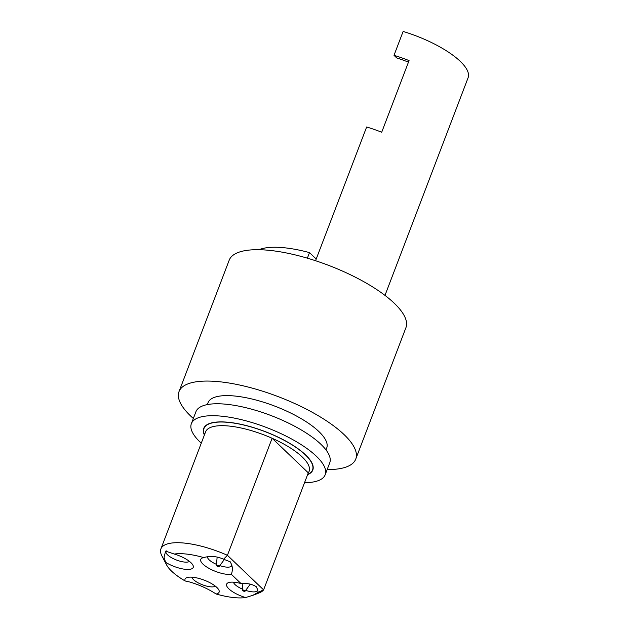 <?xml version="1.0" encoding="UTF-8"?>
<svg xmlns="http://www.w3.org/2000/svg" width="629" height="629" viewBox="0 0 629 629"><rect width="100%" height="100%" fill="white"/><g stroke="black" fill="none" stroke-linecap="round" stroke-linejoin="round"><path stroke-width="0.94" d="M304.522 482.718A71.62 23.21 -159.1 0 0 325.177 474.761L329.738 462.818A71.62 23.21 -159.1 0 0 299.774 429.072A71.62 23.21 -159.1 0 0 228.516 404.494A71.62 23.21 -159.1 0 0 195.926 411.72L191.365 423.663A71.62 23.21 -159.1 0 0 201.264 443.186M325.177 474.761A71.62 23.21 -159.1 0 0 295.213 441.015A71.62 23.21 -159.1 0 0 223.955 416.437A71.62 23.21 -159.1 0 0 191.365 423.663M207.326 404.589L208.057 402.67A63.513 20.584 20.9 0 1 236.96 396.262A63.513 20.584 20.9 0 1 300.151 418.057A63.513 20.584 20.9 0 1 326.718 447.982L325.987 449.9M193.339 418.489A94.586 30.656 20.9 0 1 179.021 391.584A94.586 30.656 20.9 0 1 242.755 385.734A94.586 30.656 20.9 0 1 336.413 427.979A94.586 30.656 20.9 0 1 355.755 459.068A94.586 30.656 20.9 0 1 327.151 469.588M179.021 391.584L229.184 260.217A94.586 30.656 20.9 0 1 292.917 254.368A94.586 30.656 20.9 0 1 386.576 296.621A94.586 30.656 20.9 0 1 405.917 327.701L355.755 459.068M204.488 434.749A58.104 18.831 20.9 0 1 203.985 428.483A58.104 18.831 20.9 0 1 247.111 425.864A58.104 18.831 20.9 0 1 305.348 454.877A58.104 18.831 20.9 0 1 312.55 469.942A58.104 18.831 20.9 0 1 307.691 474.415M307.597 474.667A58.371 18.917 -159.1 0 0 312.802 470.036A58.371 18.917 -159.1 0 0 288.381 442.533A58.371 18.917 -159.1 0 0 230.3 422.491A58.371 18.917 -159.1 0 0 203.733 428.388A58.371 18.917 -159.1 0 0 204.386 435.016M218.971 566.076A1.462 0.472 -159.1 0 0 217.445 565.329A1.462 0.472 -159.1 0 0 216.407 565.447A1.462 0.472 -159.1 0 0 216.596 565.786A1.462 0.472 -159.1 0 0 218.004 566.501A1.462 0.472 -159.1 0 0 219.136 566.493A1.462 0.472 -159.1 0 0 218.971 566.076M244.87 590.812A1.462 0.472 -159.1 0 0 243.337 590.065A1.462 0.472 -159.1 0 0 242.307 590.191A1.462 0.472 -159.1 0 0 242.495 590.529A1.462 0.472 -159.1 0 0 243.903 591.236A1.462 0.472 -159.1 0 0 245.027 591.229A1.462 0.472 -159.1 0 0 244.87 590.812M245.672 590.364A12.839 4.159 -159.1 0 0 257.497 590.474A12.839 4.159 -159.1 0 0 257.332 588.956L258.204 592.29L263.606 589.868A55.399 17.958 20.9 0 1 259.093 592.95L252.913 595.286L258.204 592.29M219.78 565.628A12.839 4.159 -159.1 0 0 231.606 565.73A12.839 4.159 -159.1 0 0 231.433 564.221C232.683 567.24 232.659 570.613 231.378 574.348A18.241 5.913 20.9 0 1 203.002 564.15A18.241 5.913 20.9 0 1 202.499 557.923A18.241 5.913 20.9 0 1 203.749 557.585A47.293 15.332 -159.1 0 0 174.28 554.047A18.241 5.913 20.9 0 1 190.964 562.703A18.241 5.913 20.9 0 1 192.914 565.149A18.241 5.913 20.9 0 1 185.39 569.324A18.241 5.913 20.9 0 1 165.584 562.302A47.293 15.332 -159.1 0 0 166.551 564.85A47.293 15.332 -159.1 0 0 185.13 580.968A18.241 5.913 20.9 0 1 186.789 577.658A18.241 5.913 20.9 0 1 201.547 579.207A18.241 5.913 20.9 0 1 216.856 587.439A18.241 5.913 20.9 0 1 218.806 589.884A18.241 5.913 20.9 0 1 216.117 594.004A47.293 15.332 -159.1 0 0 245.585 597.55L252.913 595.286M245.585 597.55A18.241 5.913 20.9 0 1 228.901 588.886A18.241 5.913 20.9 0 1 228.398 582.658A18.241 5.913 20.9 0 1 241.041 583.57C245.742 583.162 249.862 583.704 253.393 585.198L256.137 586.543L257.332 588.956M233.461 582.179A12.839 4.159 -159.1 0 0 235.104 584.64A12.839 4.159 -159.1 0 0 242.401 589.114M185.13 580.968L189.95 582.061C199.574 584.939 208.293 588.917 216.117 594.004M191.853 577.17A12.839 4.159 -159.1 0 0 193.496 579.631A12.839 4.159 -159.1 0 0 205.164 585.709A12.839 4.159 -159.1 0 0 215.354 586.149M174.28 554.047L165.608 551.13L164.051 557.325L165.584 562.302M166.473 550.941A12.839 4.159 -159.1 0 0 166.009 551.57A12.839 4.159 -159.1 0 0 167.605 554.896A12.839 4.159 -159.1 0 0 179.265 560.974A12.839 4.159 -159.1 0 0 189.455 561.414M207.554 556.791A12.839 4.159 -159.1 0 0 209.205 559.904A12.839 4.159 -159.1 0 0 216.502 564.378M302.25 457A55.399 17.958 20.9 0 1 308.296 472.835L263.606 589.868L227.423 555.297L272.113 438.264A55.399 17.958 20.9 0 1 302.25 457M231.433 564.221L230.238 561.807L223.578 559.212C216.848 556.217 210.243 555.682 203.749 557.585M231.378 574.348L241.041 583.57M166.551 564.85L161.85 555.808A55.399 17.958 20.9 0 1 160.914 548.865A55.399 17.958 20.9 0 1 227.423 555.297L223.578 559.212M160.914 548.865L205.604 431.832A55.399 17.958 20.9 0 1 272.113 438.264L308.296 472.835M307.377 258.181L309.499 252.606L316.222 259.022M259.046 249.713A74.316 24.091 20.9 0 1 309.499 252.606M408.473 62.137A58.371 18.917 20.9 0 0 396.75 57.954L394.006 55.336L403.126 31.45A63.513 20.584 20.9 0 1 468.086 77.776L384.987 295.394M394.006 55.336A63.513 20.584 20.9 0 1 409.062 60.581L381.701 132.232A63.513 20.584 -159.1 0 0 366.644 126.987L315.569 260.728M312.55 469.942L313.203 468.235M216.407 565.447L217.147 557.027M242.307 590.191L242.888 583.492M245.027 591.229L250.334 584.129M219.136 566.493L224.443 559.393M203.985 428.483L204.637 426.784"/></g></svg>
